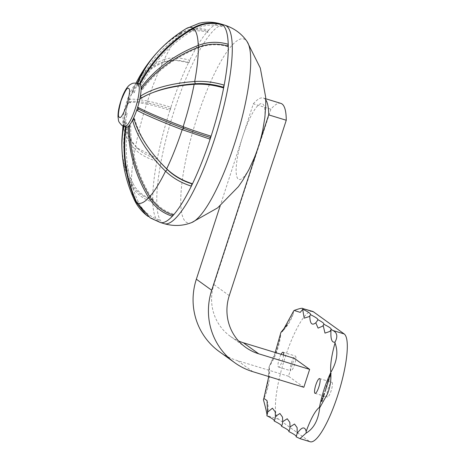 <?xml version="1.0" encoding="UTF-8"?>
<svg xmlns="http://www.w3.org/2000/svg" width="465" height="465" viewBox="0 0 465 465"><rect width="100%" height="100%" fill="white"/><g stroke="black" fill="none" stroke-linecap="round" stroke-linejoin="round"><path stroke-width="0.35" stroke-dasharray="2.33 1.74" d="M280.889 103.393A75.005 17.002 -73 0 0 270.909 109.199L253.332 103.823L242.87 136.036A39.624 8.98 -73 0 0 237.319 177.886A39.624 8.98 -73 0 0 254.25 157.99M295.478 356.074A7.736 1.755 107 0 1 294.682 364.205A7.736 1.755 107 0 1 290.828 370.808A7.736 1.755 107 0 1 290.706 370.745A7.736 1.755 107 0 1 291.503 362.613A7.736 1.755 107 0 1 295.356 356.01A7.736 1.755 107 0 1 295.478 356.074M283.551 355.045A7.736 1.755 107 0 1 281.412 363.107A7.736 1.755 107 0 1 278.529 367.048A7.736 1.755 107 0 1 278.407 366.984A7.736 1.755 107 0 1 278.396 361.898A7.736 1.755 107 0 1 281.075 354.289M332.022 382.381A7.736 1.755 107 0 1 331.225 390.519A7.736 1.755 107 0 1 327.377 397.122A7.736 1.755 107 0 1 327.255 397.058A7.736 1.755 107 0 1 328.052 388.926A7.736 1.755 107 0 1 331.9 382.323A7.736 1.755 107 0 1 332.022 382.381M170.411 108.734A103.782 23.523 107 0 1 170.893 107.246L170.771 108.996L169.928 110.228A103.782 23.523 107 0 1 170.411 108.734M220.852 23.959A103.782 23.523 107 0 0 208.657 30.184L207.832 32.41L207.646 31.3A103.782 23.523 107 0 0 189.662 60.287L189.116 62.583L188.517 62.653A103.782 23.523 107 0 1 189.662 60.287C179.6 57.311 171.108 57.061 164.192 59.537A134.286 73.894 -154.2 0 0 164.186 59.543A91.855 20.82 107 0 1 179.972 34.09A134.286 117.953 42.3 0 0 179.972 34.09C188.302 29.301 197.52 28.377 207.646 31.3A103.782 23.523 107 0 1 208.657 30.184C198.567 27.261 189.342 28.185 180.995 32.968A134.286 117.953 -137.7 0 0 180.99 32.974A91.855 20.82 107 0 1 185.942 28.766M125.521 127.015A134.286 130.409 -54.2 0 1 125.55 126.823L125.846 127.044A22.646 5.132 107 0 1 124.585 122.586A22.646 5.132 107 0 1 125.538 113.57A22.646 5.132 107 0 1 128.439 102.41A22.646 5.132 107 0 1 132.513 92.099A22.646 5.132 107 0 1 136.675 85.391A22.646 5.132 107 0 1 139.442 83.915M321.78 400.539L322.396 399.807L322.39 400.975L321.768 401.737L321.78 400.539L321.431 400.429L321.414 401.632L321.827 401.772L321.414 401.632L322.042 400.871L322.042 399.702L322.396 399.807L321.978 399.668L321.431 400.429M323.198 396.168L323.814 395.436L323.809 396.61L323.187 397.372L323.198 396.168L322.85 396.064L322.838 397.261L323.251 397.401L322.838 397.261L323.46 396.5L323.466 395.331L323.814 395.436L323.396 395.297L322.85 396.064M325.384 390.094L325.889 390.147L325.186 390.873L325.082 391.815L325.459 390.152L325.035 389.99L325.459 390.152M325.111 390.042L324.948 391.861L325.18 390.141L325.808 390.402M326.86 387.159L326.436 386.857L326.785 385.752L327.36 384.822L326.86 387.159L326.511 387.054L326.947 386.903M327.337 384.811L326.988 384.706L327.337 384.811M328.935 380.789L328.337 380.358L329.429 378.446L328.935 380.789L328.581 380.678L329.017 380.533M329.406 378.44L329.057 378.33L329.406 378.44M329.97 377.173L330.301 375.238L330.4 376.301L329.97 377.173L329.621 377.069L330.051 376.191L330.4 376.301M330.301 375.238L329.952 375.127L330.301 375.238M312.567 311.381A56.608 12.828 -73 0 0 284.388 359.689A56.608 12.828 -73 0 0 278.57 419.203L309.272 441.302A56.608 12.828 -73 0 0 310.161 441.75M330.272 374.47L330.72 373.087L331.301 373.5L330.569 374.685L330.696 373.383L330.33 374.511L329.918 374.36L330.33 374.511M329.214 377.661L329.807 378.092M328.743 381.37L327.97 380.957L327.186 383.346L327.389 384.357L327.25 383.34L327.93 382.683L327.715 381.916L328.482 381.498L328.063 382.021L328.197 383.044L327.604 383.445L327.738 384.468L327.534 383.451L328.319 381.062L328.743 381.37L328.081 381.364L328.662 381.625M328.034 382.928L327.622 382.788L328.034 382.928M326.168 387.694L326.674 387.746L325.971 388.473L326.081 389.565L326.244 387.746L325.814 387.583L326.244 387.746M325.889 387.641L325.727 389.455L325.959 387.74L326.593 387.996M324.163 394.326L324.297 393.239L323.553 393.901L323.437 394.82L324.041 394.611L323.437 394.82L323.692 394.5L324.018 395.273L323.902 394.012L324.651 393.344L324.21 395.14L323.855 395.035L324.163 394.326L324.518 394.436M324.308 393.791L324.651 393.344L324.297 393.239L323.96 393.681L324.308 393.791M324.308 393.28L323.96 393.175L324.308 393.28M322.344 398.935L323.187 397.86L322.617 399.609L322.82 398.354L321.989 398.825L322.82 398.354M322.634 399.621L322.262 399.499L322.634 399.621M322.466 398.243L322.262 399.499L322.733 398.743L322.832 397.755L322.565 397.953L323.187 397.86L322.565 397.953L322.024 398.61L322.373 398.714M322.39 400.975L322.042 400.871M323.809 396.61L323.46 396.5M325.889 390.147L325.465 389.844M324.768 390.774L325.122 390.879M324.948 391.861L325.302 391.966M325.029 391.606L325.384 391.716M324.744 391.361L325.099 391.472M324.837 390.769L325.186 390.873M326.523 386.601L326.168 386.491L326.436 386.857M326.087 386.746L326.511 387.054M326.517 386.746L326.878 385.956L327.226 386.06M326.878 385.956L327.005 384.712L326.436 385.648L326.785 385.752M326.436 385.648L326.25 386.549L326.599 386.659M328.424 380.103L328.069 379.998L328.337 380.358M327.988 380.254L328.581 380.678M328.592 380.37L328.947 379.579L329.301 379.69M328.947 379.579L329.081 378.341L328.505 379.271L328.86 379.382M328.505 379.271L328.325 380.178L328.674 380.289M330.359 376.232L330.005 376.121L329.668 376.824L330.022 376.929M330.051 376.191L330.167 374.993L329.609 375.883L329.958 375.993M329.609 375.883L329.418 376.778L329.772 376.888M329.418 376.778L329.842 377.22M329.493 377.109L330.098 375.255L330.446 375.36M330.098 375.255L330.005 376.121M278.57 419.203L266.98 415.658L267.038 415.21M263.417 399.679L267.677 384.857L269.055 366.885L276.396 351.54L280.598 335.829L280.866 332.551M287.015 324.965L293.095 314.224L293.665 310.957M297.129 427.643C297.652 432.177 297.333 435.205 296.17 436.734L296.118 436.815M289.823 422.377C290.34 426.911 290.021 429.945 288.864 431.474L288.806 431.561M282.511 417.117C283.034 421.65 282.714 424.679 281.552 426.207L281.499 426.295M275.204 411.856C275.722 416.39 275.402 419.418 274.245 420.947L274.187 421.034M331.301 373.5L330.72 373.087M330.371 372.976L329.918 374.36M329.976 374.406L330.348 373.273L330.696 373.383M330.348 373.273L330.877 373.511M330.522 373.401L330.156 374.534L330.51 374.639M330.156 374.534L330.569 374.685M330.214 374.575L330.58 373.447L330.935 373.552M330.58 373.447L331.22 373.755M329.894 377.836L329.296 377.406M327.97 380.957L328.319 381.062M327.883 381.213L328.238 381.317M327.959 381.265L328.313 381.37M327.808 381.509L328.156 381.62M327.645 381.922L327.999 382.032M327.534 382.654L327.883 382.765M327.186 383.346L327.534 383.451M327.389 384.357L327.738 384.468M327.47 384.102L327.819 384.212M327.25 383.34L327.604 383.445M327.848 382.939L328.197 383.044M327.93 382.683L328.284 382.788M327.715 381.916L328.063 382.021M326.674 387.746L326.25 387.438M325.552 388.368L325.901 388.478M325.727 389.455L326.081 389.565M325.814 389.205L326.163 389.31M325.529 388.961L325.878 389.066M325.616 388.362L325.971 388.473M323.553 393.901L323.902 394.012M322.367 398.534L322.716 398.645M322.733 398.743L323.082 398.848M321.978 400.836L321.896 399.923L322.309 400.063L321.484 400.481L321.681 401.376L322.326 400.946L322.309 400.063L321.484 400.481M321.838 400.592L321.85 401.487L321.501 401.376L322.03 401.481L322.326 400.946M323.396 396.465L323.315 395.552L323.733 395.692L322.908 396.11L323.099 397.005L323.75 396.575L323.733 395.692L322.908 396.11M323.256 396.221L323.268 397.116L322.919 397.005L323.448 397.11L323.75 396.575M326.924 384.968L327.261 385.072L326.732 386.752L326.384 386.648L326.75 386.764L327.279 385.078L326.924 384.968L326.488 385.688L326.384 386.648L326.924 384.968M328.993 378.597L328.47 380.283L328.993 378.597L329.348 378.702L328.982 378.591M329.871 375.429L329.522 376.819L329.871 375.429L330.22 375.534L329.656 375.935M275.204 352.493L269.148 366.746L268.758 376.551M303.831 387.275L288.48 376.226L294.293 358.329M323.89 393.437L323.518 394.564L323.89 393.437L323.873 394.669L323.518 394.564L324.151 394.186L324.239 393.541L323.966 394.041L324.239 393.541L323.89 393.437M324.215 393.495L324.558 393.593L324.105 395.018L323.75 394.907L324.215 393.495L323.75 394.907L324.117 395.023L324.57 393.599L324.215 393.495M322.751 398.011L322.35 399.249L322.751 398.011L323.105 398.116L322.739 398.005M326.488 385.688L326.837 385.799M326.819 385.927L327.174 386.037M328.557 379.312L328.906 379.423L328.807 380.382L328.453 380.271L328.825 380.387L329.243 379.661L329.348 378.702L328.906 379.423M328.895 379.556L329.243 379.661M329.522 376.819L329.877 376.929L330.388 375.348L330.034 375.243M330.005 376.04L329.877 376.929M288.48 376.226L237.51 360.642A66.042 64.135 125.8 0 1 219.277 351.604M262.801 130.014A39.624 8.98 -73 0 0 260.708 103.701A39.624 8.98 -73 0 0 242.87 136.036L220.183 205.844M270.909 109.199L213.929 284.574A47.174 45.808 125.8 0 0 230.303 336.294A47.174 45.808 125.8 0 0 238.568 340.99M323.873 394.669L324.151 394.186L323.53 394.564M323.855 394.128L324.204 394.233M324.105 394.285L324.46 394.396M322.443 398.522L322.797 398.633L322.704 399.354L322.35 399.249L322.716 399.359L322.797 398.633M322.669 398.714L323.018 398.819M253.332 103.823A75.005 17.002 107 0 1 263.318 98.022A75.005 17.002 107 0 1 265.759 99.905M133.908 198.944A91.855 20.82 107 0 1 131.485 185.332C135.664 193.318 142.761 198.915 152.787 202.136A103.782 23.523 107 0 1 152.747 200.264L153.45 199.793L152.787 202.136A103.782 23.523 107 0 0 158.228 221.404L159.111 219.84L158.838 221.84A103.782 23.523 107 0 1 158.228 221.404L148.097 216.44M153.45 199.793A35.852 28.813 -1.3 0 1 133.211 183.826L131.444 183.466C135.641 191.464 142.743 197.061 152.747 200.264A103.782 23.523 107 0 1 156.845 161.285A103.782 23.523 107 0 1 157.385 158.478L136.995 147.876L135.582 146.429A134.286 56.515 -169.2 0 0 135.582 146.429A91.855 20.82 107 0 1 146.591 104.055A134.286 10.032 18 0 0 146.591 104.055C152.09 105.113 159.867 107.171 169.928 110.228A103.782 23.523 107 0 0 157.385 158.478L157.716 159.222L156.845 161.285C146.812 158.135 139.547 154.118 135.048 149.236A134.286 56.515 10.8 0 1 135.042 149.23L137.006 147.765A132.409 55.724 10.8 0 1 127.369 113.989L125.277 114.977A134.286 56.515 -169.2 0 0 123.888 119.801A134.286 56.515 -169.2 0 0 135.042 149.23A91.855 20.82 107 0 0 131.438 183.46A134.286 107.921 178.7 0 0 131.444 183.466A134.286 107.921 -1.3 0 1 121.871 146.347M121.946 148.992A134.286 107.921 178.7 0 0 131.485 185.332A134.286 107.921 -1.3 0 1 131.485 185.332L133.211 183.826A132.409 106.409 -1.3 0 1 126.434 122.876L124.62 123.527A134.286 107.921 178.7 0 0 123.911 126.503M150.253 217.911L158.838 221.84A103.782 23.523 107 0 0 160.163 222.45M172.835 214.946L173.183 213.999L173.369 215.115M228.269 46.145L227.565 46.622L227.745 45.989M222.787 25.011L221.91 26.569L222.148 24.819M147.562 101.068A134.286 10.032 -162 0 1 147.568 101.068C153.09 102.131 160.867 104.189 170.893 107.246A103.782 23.523 107 0 1 188.517 62.653L175.113 60.247L163.046 61.909A134.286 73.894 25.8 0 0 163.041 61.909L164.912 61.874A132.409 72.86 25.8 0 0 134.251 92.814L131.95 93.285A134.286 73.894 -154.2 0 1 134.42 86.473A134.286 73.894 -154.2 0 1 163.041 61.909A91.855 20.82 107 0 0 147.562 101.068A134.286 10.032 18 0 0 128.892 100.266A134.286 10.032 18 0 0 128.933 100.922L127.962 103.91A134.286 10.032 -162 0 1 127.916 103.271A134.286 10.032 -162 0 1 128.706 102.579A134.286 10.032 -162 0 1 146.591 104.055L148.608 103.131A35.852 2.68 -162 0 1 170.771 108.996M157.716 159.222A35.852 15.089 10.8 0 1 138.349 149.143A35.852 15.089 10.8 0 1 137.006 147.765L135.582 146.429A134.286 56.515 10.8 0 1 124.539 116.39A134.286 56.515 10.8 0 1 125.812 112.17L125.277 114.977M123.51 126.341A134.286 107.921 -1.3 0 1 124.574 121.65L124.62 123.527M159.111 219.84A35.852 34.817 -54.2 0 1 138.239 201.647A132.409 128.584 -54.2 0 1 127.677 127.271L125.846 127.044A22.646 5.132 107 0 0 126.201 127.224M173.183 213.999A35.852 31.492 -137.7 0 1 150.747 196.457A132.409 116.308 -137.7 0 1 130.758 125.992L129.491 125.19M227.565 46.622A35.852 28.813 178.7 0 0 199.084 47.692A132.409 106.409 178.7 0 0 142.674 89.321L141.86 88.466M221.91 26.569A35.852 34.817 125.8 0 0 194.056 29.87A132.409 128.584 125.8 0 0 141.436 84.926L140.157 84.235M180.99 32.974A134.286 117.953 42.3 0 0 159.065 50.441M137.762 83.404A134.286 117.953 42.3 0 0 137.187 84.839L136.175 85.955A134.286 117.953 -137.7 0 1 137.268 83.258M207.832 32.41A35.852 31.492 42.3 0 0 181.548 35.061A132.409 116.308 42.3 0 0 138.349 86.205L136.175 85.955M156.827 52.859A134.286 117.953 -137.7 0 1 179.972 34.09L181.548 35.061L180.995 32.968M164.186 59.543A134.286 73.894 25.8 0 0 136.065 83.078A134.286 73.894 25.8 0 0 133.095 90.919L131.95 93.285M189.116 62.583A35.852 19.728 25.8 0 0 176.38 60.299A35.852 19.728 25.8 0 0 164.912 61.874L164.192 59.537M128.933 100.922L130.229 102.986L127.962 103.91M125.812 112.17L127.369 113.989M130.229 102.986A132.409 9.893 -162 0 1 130.967 101.672A132.409 9.893 -162 0 1 148.608 103.131L147.568 101.068M124.574 121.65L126.434 122.876M125.55 126.823L127.677 127.271M129.479 126.166L130.758 125.992M134.211 119.621L134.862 119.383L133.717 117.86M157.414 159.077A132.409 72.86 -154.2 0 1 134.862 119.383M139.849 98.975L141.738 98.208L141.558 97.935M153.514 92.326A132.409 55.724 -169.2 0 0 141.738 98.208M141.087 89.489L142.674 89.321M140.116 84.316L141.436 84.926M137.187 84.839L138.349 86.205M133.095 90.919L134.251 92.814M191.731 222.543A96.139 21.791 107 0 1 197.114 117.511A96.139 21.791 107 0 1 247.072 41.536M164.186 223.682A103.782 23.523 107 0 1 174.427 109.967A103.782 23.523 107 0 1 224.874 25.191M124.411 126.678A22.646 5.132 107 0 1 124.056 126.497A22.646 5.132 107 0 1 126.381 102.689A22.646 5.132 107 0 1 137.652 83.369M324.733 391.704L325.082 391.815M324.832 391.46L325.186 391.571M298.466 438.001L309.272 441.302M327.157 384.195L327.505 384.299M327.238 383.939L327.593 384.044M327.715 382.526L328.069 382.637M325.512 389.304L325.866 389.408M325.61 389.06L325.965 389.164M252.861 371.692L237.51 360.642M229.274 295.624L213.929 284.574M136.873 202.694L138.239 201.647L136.617 202.147M149.957 196.974L150.747 196.457L149.759 196.654M198.857 47.058L199.084 47.692L198.299 47.273M193.242 28.615L194.056 29.87L193.481 28.481M278.529 367.048L290.828 370.808M315.072 393.355L327.377 397.122M325.227 390.141L325.581 390.251M330.15 374.982L330.499 375.086M283.051 352.249L295.356 356.01M319.595 378.562L331.9 382.323M326.012 387.74L326.36 387.845M323.454 394.826L323.803 394.93M323.687 395.169L324.035 395.279M324.285 393.227L324.634 393.338M322.815 397.744L323.169 397.854M269.305 367.675C270.27 378.632 268.421 389.083 263.742 399.022M267.05 400.65C268.613 405.753 268.601 410.735 267.009 415.6M303.006 309.039L300.25 312.37M293.095 314.224C290.852 320.711 287.335 326.378 282.54 331.231M280.598 335.829C279.122 347.029 275.292 357.358 269.107 366.815M310.527 314.578L309.324 316.543M323.861 324.181L322.658 326.145M331.173 329.441L329.97 331.406M306.139 432.642L306.051 433.456M321.548 401.4L321.896 401.51M322.966 397.029L323.315 397.139M323.878 393.431L324.233 393.535M245.648 347.343L230.303 336.294M263.318 98.022L265.724 98.754M127.916 103.271L124.539 116.39M138.349 149.143L136.995 147.876M123.888 119.801L122.929 126.062M134.42 86.473L128.892 100.266M176.38 60.299L175.113 60.247M130.967 101.672L128.706 102.579"/><path stroke-width="0.7" d="M254.25 157.99A39.624 8.98 -73 0 0 258.215 147.085L268.683 114.878L286.26 120.249L229.274 295.624A47.174 45.808 125.8 0 0 245.648 347.343A47.174 45.808 125.8 0 0 258.68 353.795L309.644 369.379L303.831 387.275L252.861 371.692A66.042 64.135 -54.2 0 1 234.627 362.654A66.042 64.135 -54.2 0 1 211.703 290.253L258.215 147.085A39.624 8.98 -73 0 0 262.801 130.014L264.887 117.378L265.771 104.497L265.655 97.057L260.301 68.041L247.072 41.536A96.139 21.791 107 0 1 234.354 144.324A96.139 21.791 107 0 1 191.731 222.543L217.649 207.867L238.382 186.651L242.643 180.496L248.81 169.83L254.25 157.99M281.075 354.289A7.736 1.755 107 0 1 283.051 352.249A7.736 1.755 107 0 1 283.173 352.313A7.736 1.755 107 0 1 283.551 355.045M319.717 378.62A7.736 1.755 107 0 1 318.926 386.758A7.736 1.755 107 0 1 315.072 393.355A7.736 1.755 107 0 1 314.95 393.297A7.736 1.755 107 0 1 315.747 385.165A7.736 1.755 107 0 1 319.595 378.562A7.736 1.755 107 0 1 319.717 378.62M173.369 215.115A103.782 23.523 107 0 0 191.353 186.128L191.9 183.832L192.498 183.762A103.782 23.523 107 0 0 210.122 139.169L210.244 137.413L211.093 136.187A103.782 23.523 107 0 1 210.61 137.681A103.782 23.523 107 0 1 210.122 139.169L182.175 129.671A134.286 10.032 18 0 0 182.175 129.671A91.855 20.82 107 0 1 166.691 168.824A134.286 73.894 -154.2 0 1 166.691 168.824C173.805 175.59 182.402 180.571 192.498 183.762A103.782 23.523 107 0 1 191.353 186.128C181.286 182.948 172.684 177.973 165.552 171.196A134.286 73.894 25.8 0 1 165.546 171.19A91.855 20.82 107 0 1 149.759 196.643A134.286 117.953 -137.7 0 0 149.759 196.654C155.438 205.71 163.308 211.866 173.369 215.115A103.782 23.523 107 0 1 172.358 216.225C162.326 212.999 154.456 206.844 148.748 197.765A134.286 117.953 42.3 0 0 148.748 197.765A91.855 20.82 107 0 1 136.867 202.688A134.286 130.409 -54.2 0 0 136.873 202.694L150.253 217.911L160.163 222.45L164.186 223.682C173.724 226.391 182.908 226.007 191.731 222.543M222.148 24.819L222.183 24.575A103.782 23.523 107 0 1 222.787 25.011C212.674 22.093 202.903 23.25 193.481 28.481A134.286 130.409 -54.2 0 1 193.481 28.481A91.855 20.82 107 0 1 198.247 45.401A134.286 107.921 178.7 0 1 198.253 45.396C208.082 41.699 218.068 41.327 228.228 44.274A103.782 23.523 107 0 1 228.269 46.145C218.143 43.199 208.157 43.571 198.299 47.273A134.286 107.921 -1.3 0 1 198.299 47.273A91.855 20.82 107 0 1 194.69 81.503A134.286 56.515 -169.2 0 0 194.69 81.503C204.193 80.898 214.016 82.107 224.171 85.13A103.782 23.523 107 0 1 223.636 87.932C213.516 84.915 203.693 83.706 194.161 84.31A134.286 56.515 10.8 0 0 194.149 84.31A91.855 20.82 107 0 1 183.14 126.678A134.286 10.032 -162 0 1 183.14 126.678C191.65 129.904 200.961 133.071 211.093 136.187A103.782 23.523 107 0 0 223.636 87.932L223.299 87.193L224.171 85.13A103.782 23.523 107 0 0 228.269 46.145M139.442 83.915A22.646 5.132 107 0 1 139.802 84.095A22.646 5.132 107 0 1 141.058 88.548A22.646 5.132 107 0 1 140.11 97.569A22.646 5.132 107 0 1 137.21 108.729A22.646 5.132 107 0 1 133.13 119.04A22.646 5.132 107 0 1 128.974 125.748A22.646 5.132 107 0 1 126.201 127.224L124.411 126.678A22.646 5.132 107 0 0 135.681 107.351A22.646 5.132 107 0 0 138.012 83.549A22.646 5.132 107 0 0 137.652 83.369L139.442 83.915M331.173 329.441L332.987 330.516C337.265 332.766 337.939 336.625 335.015 342.083A56.608 12.828 107 0 1 335.015 342.972C338.439 351.982 337.038 361.776 330.813 372.36A56.608 12.828 107 0 1 330.76 372.564C331.278 379.085 330.435 385.526 328.226 391.873L327.558 393.774L319.693 407.764C318.316 420.116 313.782 428.561 306.092 433.107L299.937 438.623L310.161 441.75A56.608 12.828 -73 0 0 338.34 393.442A56.608 12.828 -73 0 0 344.158 333.928L313.462 311.829A56.608 12.828 -73 0 0 312.567 311.381L303 308.626L313.462 311.829M266.98 415.658C267.195 414.565 266.009 409.241 263.417 399.679L263.853 398.383L267.05 400.65L267.514 412.223L272.426 408.189L275.204 411.856L275.414 416.402L279.918 413.49L282.511 417.117L282.72 421.662L287.225 418.75L289.823 422.377L290.032 426.928L294.531 424.016L297.129 427.643L297.141 433.514C301.791 426.847 304.802 426.143 306.162 431.398C310.87 418.581 315.305 410.543 319.467 407.288C321.925 394.779 325.686 383.207 330.76 372.564M275.204 352.493L280.866 332.551A56.608 12.828 107 0 1 280.994 332.26L287.015 324.965M280.994 332.26L282.54 331.231L293.665 310.957A56.608 12.828 107 0 1 294.147 310.463C299.6 308.44 302.552 307.824 303 308.626L302.791 309.225L303 308.626M335.015 342.083C331.731 342.961 330.412 338.805 331.039 329.621L331.057 329.592C331.847 328.796 329.429 327.023 323.809 324.268C324.367 323.524 322.39 322.001 317.874 319.693C317.926 318.787 315.456 317.107 310.469 314.666L310.527 314.578M331.039 329.621L329.97 331.406L324.994 333.109L323.152 325.424L322.663 326.145L318.077 328.116L315.781 322.78C311.905 325.901 309.911 323.588 309.812 315.822A11.724 11.387 -54.2 0 0 310.469 314.666C311.079 313.817 308.522 312.003 302.791 309.225L300.25 312.37L294.147 310.463M323.152 325.424A11.724 11.387 -54.2 0 0 323.809 324.268L323.861 324.181M299.937 438.623L296.118 436.815C296.711 435.99 294.275 434.24 288.806 431.561A11.724 11.387 125.8 0 0 290.032 426.928M267.514 412.223L266.875 415.774C272.356 418.459 274.792 420.209 274.187 421.034C279.668 423.72 282.104 425.475 281.499 426.295C286.975 428.98 289.41 430.735 288.806 431.561M268.758 376.551L263.853 398.383M330.813 372.36C330.074 365.606 331.475 355.812 335.015 342.972M309.812 315.822L309.324 316.543L304.22 318.136L302.669 309.405M238.568 340.99A47.174 45.808 125.8 0 0 243.329 342.746L294.293 358.329L309.644 369.379M317.874 319.693A12.509 12.148 -54.2 0 1 315.781 322.78M297.141 433.514L296.118 436.815M306.162 431.398L306.139 432.642M319.467 407.288L319.693 407.764M281.499 426.295A11.724 11.387 125.8 0 0 282.72 421.662M274.187 421.034A11.724 11.387 125.8 0 0 275.414 416.402M220.183 205.844L196.352 279.203A66.042 64.135 125.8 0 0 219.277 351.604L234.627 362.654M286.26 120.249A75.005 17.002 -73 0 0 280.889 103.393L265.724 98.754M265.759 99.905A75.005 17.002 107 0 1 268.683 114.878M123.911 126.503A134.286 107.921 178.7 0 0 121.946 148.992C122.719 166.412 126.707 183.065 133.908 198.944A91.855 20.82 107 0 0 136.257 202.246A134.286 130.409 125.8 0 0 136.262 202.258L146.091 214.923L148.097 216.44M160.163 222.45A103.782 23.523 107 0 0 172.358 216.225L172.835 214.946M227.745 45.989L228.228 44.274A103.782 23.523 107 0 0 222.787 25.011M220.852 23.959C213.58 21.814 206.35 21.588 199.16 23.279L185.942 28.766A91.855 20.82 107 0 1 192.859 28.045A134.286 130.409 125.8 0 0 192.859 28.045C202.263 22.814 212.034 21.657 222.183 24.575A103.782 23.523 107 0 0 220.852 23.959L224.874 25.191A103.782 23.523 107 0 1 214.627 138.907A103.782 23.523 107 0 1 164.186 223.682M121.871 146.347A134.286 107.921 -1.3 0 1 121.824 143.702A134.286 107.921 -1.3 0 1 123.51 126.341M136.257 202.246A134.286 130.409 -54.2 0 1 125.521 127.015M125.846 127.044L126.16 127.265A134.286 130.409 125.8 0 0 136.867 202.688M149.957 196.974L148.748 197.765A134.286 117.953 -137.7 0 1 128.474 126.306L129.491 125.19A134.286 117.953 42.3 0 0 149.759 196.643M165.546 171.19A134.286 73.894 -154.2 0 1 132.566 120.226L133.717 117.86A134.286 73.894 25.8 0 0 156.589 158.112A134.286 73.894 25.8 0 0 166.691 168.824L167.383 169.638A132.409 72.86 -154.2 0 1 157.414 159.077L156.589 158.112M191.9 183.832A35.852 19.728 -154.2 0 1 167.383 169.638L165.552 171.196M210.244 137.413A35.852 2.68 -162 0 1 183.687 128.387L182.175 129.671A134.286 10.032 -162 0 1 136.733 110.222L137.704 107.235A134.286 10.032 18 0 0 183.14 126.678L183.687 128.387A132.409 9.893 -162 0 1 138.878 109.211L137.704 107.235M194.149 84.31A134.286 56.515 -169.2 0 0 151.793 93.006A134.286 56.515 -169.2 0 0 139.849 98.975L140.384 96.168A134.286 56.515 10.8 0 1 194.69 81.503L195.288 83.752A132.409 55.724 -169.2 0 0 153.514 92.326L151.793 93.006M223.299 87.193A35.852 15.089 -169.2 0 0 195.288 83.752L194.161 84.31M198.288 47.273A134.286 107.921 178.7 0 0 141.087 89.489L141.046 87.618A134.286 107.921 -1.3 0 1 198.247 45.401M193.469 28.487A134.286 130.409 125.8 0 0 140.116 84.316L139.506 83.88A134.286 130.409 -54.2 0 1 192.859 28.045L193.242 28.615M185.942 28.766C176.049 34.834 167.092 42.059 159.065 50.441A134.286 117.953 42.3 0 0 137.762 83.404M137.268 83.258A134.286 117.953 -137.7 0 1 154.63 55.318A134.286 117.953 -137.7 0 1 156.827 52.859M128.474 126.306L129.479 126.166M132.566 120.226L134.211 119.621M136.733 110.222L138.878 109.211M141.558 97.935L140.384 96.168M141.86 88.466L141.046 87.618M140.157 84.235L139.506 83.88M128.654 88.553C130.299 88.739 129.723 94.209 126.928 104.98C122.993 114.925 120.47 118.999 119.348 117.192C117.703 117.006 118.279 111.536 121.08 100.766C125.009 90.82 127.538 86.746 128.654 88.553M344.158 333.928L332.987 330.516M243.329 342.746L258.68 353.795M211.703 290.253L196.352 279.203M136.617 202.147L136.262 202.258M198.253 45.396L198.857 47.058M137.652 83.369C132.356 82.491 131.549 84.002 130.589 84.334C129.851 84.839 126.776 86.17 122.824 95.441C119.488 104.026 117.878 111.182 118.011 116.918C118.877 121.574 117.633 120.836 121.97 125.463L124.411 126.678M224.874 25.191C234.296 28.284 241.695 33.73 247.072 41.536M133.908 198.944C136.559 204.972 140.622 210.296 146.091 214.923M122.929 126.062L121.824 143.702M154.63 55.318C147.283 63.798 141.098 73.052 136.065 83.078"/></g></svg>
